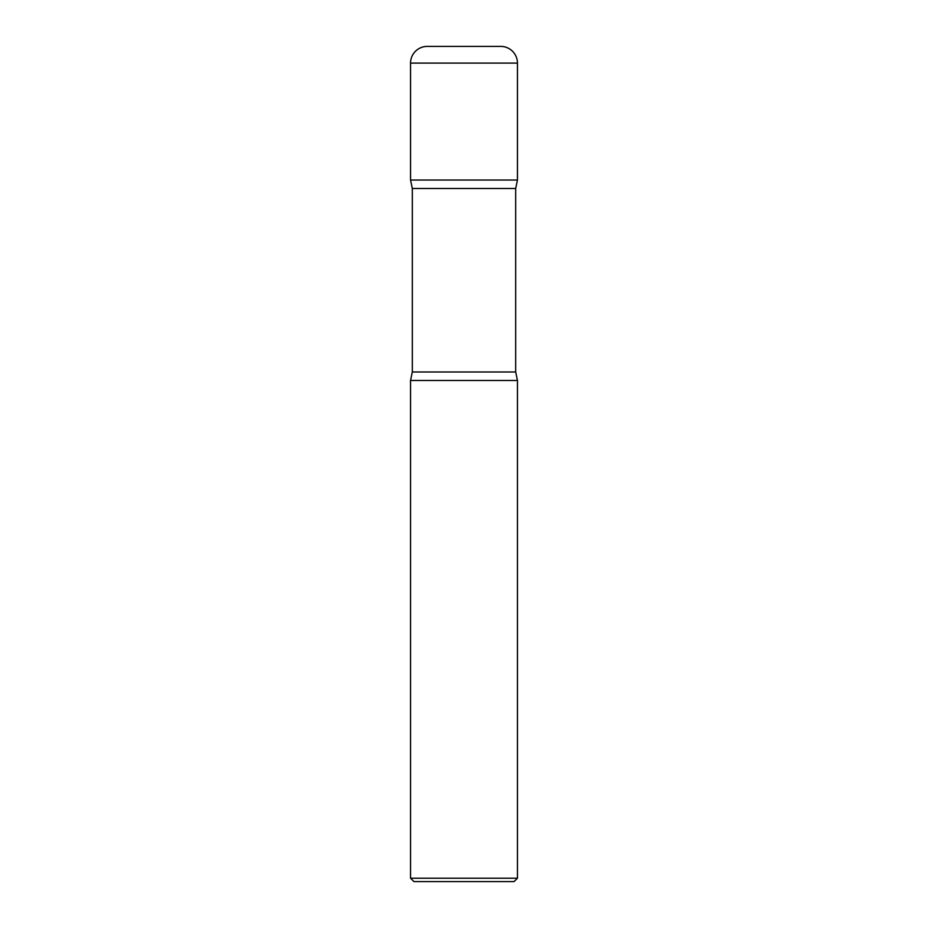 <?xml version="1.0" encoding="UTF-8"?>
<svg xmlns="http://www.w3.org/2000/svg" width="928" height="928" viewBox="0 0 928 928"><rect width="100%" height="100%" fill="white"/><g stroke="black" fill="none" stroke-linecap="round" stroke-linejoin="round"><path stroke-width="0.7" stroke-dasharray="4.64 3.48" d="M427.251 46.4L500.749 46.4M410.547 180.032L517.453 180.032L410.547 180.032M413.946 881.6L514.054 881.6M410.547 878.201L517.453 878.201M410.547 380.48L517.453 380.48L410.547 380.48M410.547 63.104L517.453 63.104M515.69 372L412.31 372M515.69 188.5L412.31 188.5"/><path stroke-width="1.39" d="M410.547 63.104L410.547 180.032L517.453 180.032L410.547 180.032L412.31 188.5L515.69 188.5L517.453 180.032L517.453 63.104L410.547 63.104A16.704 16.704 0 0 1 427.251 46.4L500.749 46.4A16.704 16.704 0 0 1 517.453 63.104M515.69 372L412.31 372L410.547 380.48L517.453 380.48L410.547 380.48L410.547 878.201L517.453 878.201L517.453 380.48L515.69 372L515.69 188.5M517.453 878.201L514.054 881.6L413.946 881.6L410.547 878.201M412.31 372L412.31 188.5"/></g></svg>
